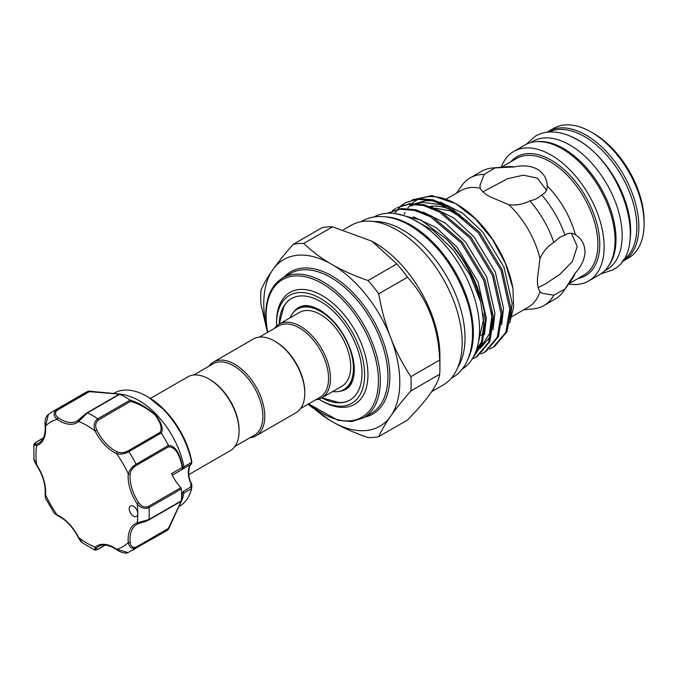 <?xml version="1.0" encoding="UTF-8"?>
<svg xmlns="http://www.w3.org/2000/svg" width="678" height="678" viewBox="0 0 678 678"><rect width="100%" height="100%" fill="white"/><g stroke="black" fill="none" stroke-linecap="round" stroke-linejoin="round"><path stroke-width="1.02" d="M536.756 141.634A74.046 42.748 60 0 1 563.63 148.584A74.046 42.748 60 0 1 609.183 205.51A74.046 42.748 60 0 1 608.564 266.022M530.501 142.668L532.798 141.338A74.046 42.748 60 0 1 569.825 145.007A74.046 42.748 60 0 1 618.192 210.256A74.046 42.748 60 0 1 606.844 269.59L604.547 270.92M570.376 136.244A74.046 42.748 60 0 1 578.292 140.117A74.046 42.748 60 0 1 630.048 239.605M549.036 132.041A74.046 42.748 60 0 1 584.478 136.541A74.046 42.748 60 0 1 632.43 200.383A74.046 42.748 60 0 1 623.023 260.183M385.621 216.841A87.945 50.774 60 0 1 411.173 225.249A87.945 50.774 60 0 1 467.871 359.306M373.951 217.002A87.945 50.774 60 0 1 417.36 221.681A87.945 50.774 60 0 1 474.659 298.667A87.945 50.774 60 0 1 461.896 369.324M88.81 391.113L123.557 394.545L119.82 394.206L87.462 412.894L78.614 421.487A34.332 19.823 60 0 1 57.198 419.36C53.376 415.961 53.087 412.775 56.342 409.809A80.106 46.248 60 0 0 52.545 411.614L84.911 392.926A80.106 46.248 60 0 1 88.623 391.155L119.379 393.977C124.922 394.774 125.108 394.867 119.93 394.249A80.106 46.248 60 0 1 129.99 400.062C138.49 402.596 147.05 407.554 155.694 414.936C161.711 423.047 163.584 429.106 161.296 433.106L159.966 432.437C162.381 428.598 160.788 422.818 155.203 415.097C146.906 408.148 138.693 403.579 130.566 401.401L98.513 419.911C95.428 422.496 94.869 425.937 96.844 430.216L95.149 431.03C93.174 425.903 94.039 421.835 97.734 418.818A1.348 0.78 60 0 1 98.005 419.055A1.348 0.78 60 0 1 98.513 419.911M161.211 432.988L128.854 451.675C124.515 454.014 120.421 454.675 116.574 453.641A34.332 19.823 60 0 1 104.734 444.827A34.332 19.823 60 0 1 95.149 431.03A72.029 41.587 -120 0 0 78.614 421.487A1.348 1.093 -130.4 0 1 78.826 419.818L86.682 413.08A1.348 0.78 60 0 1 86.877 412.868A1.348 0.78 60 0 1 87.462 412.894A80.106 46.248 60 0 1 97.734 418.818L130.091 400.139L130.566 401.401M123.599 394.562L128.261 395.935A65.3 37.697 60 0 1 156.915 415.004A65.3 37.697 60 0 1 183.984 466.744L191.899 462.26A1.348 0.585 -10.1 0 0 191.891 462.21L191.289 464.108A1.348 1.085 -134 0 1 191.12 464.235L172.305 475.159M135.168 507.593A6.06 3.5 -120 0 0 130.498 505.974A6.06 3.5 -120 0 0 131.888 514.848A6.06 3.5 -120 0 0 136.558 516.466A6.06 3.5 -120 0 0 137.812 513.695A6.06 3.5 -120 0 0 135.168 507.593M96.844 430.216A32.985 19.043 -120 0 0 106.048 443.48A32.985 19.043 -120 0 0 117.421 451.946C120.718 453.218 124.21 452.887 127.905 450.946A1.348 0.78 60 0 1 128.608 451.362A1.348 0.78 60 0 1 128.854 451.675A80.106 46.248 60 0 1 136.117 464.252L168.415 445.429C174.966 445.353 179.755 452.709 182.78 467.515L183.984 466.744M191.586 462.235A65.3 37.697 -120 0 0 164.525 410.605A65.3 37.697 -120 0 0 146.855 396.35A65.3 37.697 -120 0 0 114.209 393.113L113.607 393.46M161.296 433.106A80.106 46.248 60 0 1 168.415 445.429M178.907 506.559L179.509 506.212A65.3 37.697 -120 0 0 191.586 488.728L184.009 492.881L182.797 497.83A1.348 1.068 16 0 0 182.806 497.805L181.746 496.271L183.204 491.397L184.009 492.881L182.806 497.805A1.348 1.068 16 0 1 182.399 498.347L181.594 496.355M191.306 483.66L191.916 485.211L191.586 488.728L190.696 487.067L191.12 483.99A20.196 11.662 60 0 1 191.12 464.235L191.899 462.26A62.995 36.375 -120 0 0 165.534 411.046A62.995 36.375 -120 0 0 148.482 397.291L146.855 396.35M150.414 398.444L187.687 376.926A42.578 24.586 60 0 1 208.977 379.036L209.926 379.587A41.231 23.806 60 0 1 239.08 430.081L239.08 431.183A42.578 24.586 60 0 1 230.266 450.675L188.84 474.592M208.977 379.036A42.578 24.586 60 0 1 239.08 431.183M274.666 341.11L275.615 341.661A41.231 23.806 -120 0 1 304.769 392.155L304.769 393.257A42.578 24.586 -120 0 0 274.666 341.11A42.578 24.586 -120 0 0 253.377 339L213.392 362.086A42.578 24.586 -120 0 0 208.756 366.323M249.979 437.734A42.578 24.586 -120 0 0 255.97 435.835L295.947 412.749A42.578 24.586 -120 0 0 304.769 393.257M255.97 435.835A42.578 24.586 -120 0 0 264.784 416.343A42.578 24.586 -120 0 0 246.199 373.493A42.578 24.586 -120 0 0 213.392 362.086M234.902 446.438L254.343 435.217A41.231 23.806 -120 0 0 262.878 416.343A41.231 23.806 -120 0 0 244.885 374.849A41.231 23.806 -120 0 0 213.112 363.806L193.671 375.027M259.36 337.102L278.802 325.881A41.231 23.806 60 0 1 310.566 336.924A41.231 23.806 60 0 1 328.567 378.417A41.231 23.806 60 0 1 320.024 397.291L300.591 408.52M274.437 328.398A42.578 24.586 60 0 1 279.073 324.16A42.578 24.586 60 0 1 311.888 335.568A42.578 24.586 60 0 1 330.474 378.417A42.578 24.586 60 0 1 321.652 397.91A42.578 24.586 60 0 1 315.668 399.808M279.073 324.16L299.303 312.482A42.578 24.586 60 0 1 332.118 323.889A42.578 24.586 60 0 1 350.704 366.739A42.578 24.586 60 0 1 341.882 386.231L321.652 397.91M290.023 317.846A46.451 26.815 60 0 1 297.371 309.134A46.451 26.815 60 0 1 333.161 321.575A46.451 26.815 60 0 1 353.441 368.315A46.451 26.815 60 0 1 343.822 389.579A46.451 26.815 60 0 1 332.601 391.587M297.371 309.134L299.032 308.168A46.451 26.815 60 0 1 310.812 306.244M339.271 391.333A47.155 27.23 -120 0 0 347.653 388.011C350.797 385.985 352.933 381.383 354.069 374.205C354.755 368.001 353.95 360.967 351.645 353.094C345.085 333.584 334.457 319.194 319.745 309.939C311.643 305.625 305.278 304.507 300.651 306.592A47.155 27.23 -120 0 0 293.574 312.194M321.821 397.817L339.28 402.596A58.562 33.815 -120 0 0 350.068 399.961M276.599 325.974A62.266 35.951 60 0 1 276.565 323.94A62.266 35.951 60 0 1 320.592 298.515A62.266 35.951 60 0 1 364.62 374.773A62.266 35.951 60 0 1 320.592 400.198A62.266 35.951 60 0 1 318.846 399.147M276.565 323.94L276.565 322.016A64.622 37.307 60 0 1 322.262 295.633A64.622 37.307 60 0 1 367.951 374.773A64.622 37.307 60 0 1 322.262 401.156L320.592 400.198M279.2 324.092A58.562 33.815 60 0 1 291.311 298.642A58.562 33.815 60 0 1 336.441 314.329A58.562 33.815 60 0 1 362.01 373.264A58.562 33.815 60 0 1 349.873 400.071A58.562 33.815 60 0 1 321.779 397.833M546.493 190.23L537.408 178.17L523.433 175.17L507.695 178.678L482.897 191.789M523.823 309.753L533.12 308.905A73.707 42.553 -120 0 0 543.849 305.575L555.172 299.04A73.707 42.553 -120 0 0 563.418 291.413A73.707 42.553 -120 0 0 564.927 289.048L553.833 295.184L542.163 293.277L539.976 291.616C538.247 289.396 537.391 285.235 537.408 279.141L539.976 258.64C543.01 251.699 547.629 246.284 553.833 242.385L559.977 237.215L564.927 235.173A73.707 42.553 -120 0 0 541.646 194.849C538.603 197.925 534.671 199.925 529.857 200.858C523.357 204.281 516.356 205.57 508.847 204.731L489.804 196.696C484.516 193.662 481.346 190.84 480.287 188.238L479.948 185.518L484.126 174.458L494.991 167.915L514.229 166.949C523.06 164.983 530.789 165.737 537.408 169.22C543.739 173.204 547.027 178.806 547.256 186.018L547.265 186.374M538.205 287.582L545.57 283.853L560.011 274.234L572.503 261.344L577.241 246.351L571.351 233.291M510.263 319.77L512.136 303.193L503.94 267.081L482.804 232.13L462.481 213.036L440.403 202.146M501.644 324.745L503.517 308.159L495.321 272.056L474.185 237.105L453.87 218.011L431.793 207.121M476.38 350.204L478.193 349.399M480.499 348.111L490.669 336.178M493.033 329.72L494.898 313.134L486.711 277.031L465.574 242.08L445.251 222.986L423.174 212.095M476.244 350.585L479.439 348.509M480.855 347.339L489.465 333.686L492.042 314.787L491.686 308.71M476.761 349.051L482.058 341.144M484.414 334.695L486.287 318.109L478.092 282.006L456.955 247.055L436.005 227.511L413.334 216.757M477.736 345.568L483.431 319.762L483.067 313.685M432.844 200.756L425.581 200.747L415.682 203.468M414.334 204.146L413.682 204.519M459.887 214.867L440.403 204.646L422.725 202.4L416.902 203.544M415.004 204.188L410.826 206.163M312.177 406.792A96.191 55.537 -120 0 0 329.983 420.377L333.576 422.453A96.191 55.537 -120 0 0 389.765 417.436L391.562 414.877A96.191 55.537 -120 0 0 399.8 382.172A96.191 55.537 -120 0 0 391.562 339.958C396.867 352.941 403.3 365.179 410.885 376.654A106.361 61.41 -120 0 1 411.131 383.926A106.361 61.41 -120 0 1 410.885 390.901L439.675 374.281A106.361 61.41 60 0 0 439.92 367.306L439.92 355.704A92.157 53.206 -120 0 0 374.764 242.843L371.925 241.207L332.584 226.816A106.361 61.41 60 0 0 321.897 227.766L293.108 244.394A106.361 61.41 -120 0 1 303.795 243.436L332.584 226.816M391.562 339.958L389.765 335.322A96.191 55.537 -120 0 0 333.576 265.42L329.983 263.344A96.191 55.537 -120 0 0 273.793 268.369L271.997 270.929C267.107 278.073 263.428 284.463 260.979 290.108A106.361 61.41 -120 0 0 260.725 297.083A106.361 61.41 -120 0 0 260.979 304.354L267.234 331.5M333.576 422.453C344.11 428.267 355.603 433.301 368.061 437.573A106.361 61.41 -120 0 0 378.748 436.615L407.537 419.996C427.682 399.334 438.395 384.095 439.675 374.281M591.191 132.041L593.572 133.413A71.453 41.256 -120 0 1 644.1 220.926L644.1 223.672A74.817 43.197 -120 0 0 591.191 132.041A74.817 43.197 -120 0 0 553.782 128.328L548.544 131.354A74.817 43.197 -120 0 0 547.154 132.218M621.921 261.716A74.817 43.197 -120 0 0 623.37 260.945L628.608 257.928A74.817 43.197 -120 0 0 644.1 223.672M623.37 260.945A74.817 43.197 -120 0 0 638.862 226.698A74.817 43.197 -120 0 0 606.208 151.397A74.817 43.197 -120 0 0 548.544 131.354M568.681 283.963A74.817 43.197 -120 0 0 588.623 281.006L599.572 274.692A74.817 43.197 -120 0 0 615.065 240.436A74.817 43.197 -120 0 0 582.402 165.144A74.817 43.197 -120 0 0 524.747 145.092L513.797 151.414A74.817 43.197 -120 0 0 501.271 167.212M588.623 281.006A74.817 43.197 -120 0 0 604.115 246.758A74.817 43.197 -120 0 0 571.461 171.458A74.817 43.197 -120 0 0 513.797 151.414M564.927 235.173C568.3 232.757 571.783 232.605 575.385 234.732C581.504 238.52 584.707 244.165 585.004 251.665C584.716 259.123 581.504 266.191 575.385 272.878L564.927 289.048M563.418 291.413L571.927 279.361A67.317 38.866 -120 0 0 575.385 272.878M511.958 316.601L528.221 307.21A67.317 38.866 -120 0 0 539.976 291.616M476.109 357.12L477.304 356.433L489.804 341.593L493.711 318.38L484.99 279.692L462.413 242.232L431.827 216.163L415.724 209.731L401.24 208.57L387.35 213.265L400.037 209.265L414.521 210.426L430.623 216.85L461.21 242.927L483.795 280.378L492.516 319.075L488.609 342.28L476.109 357.12L472.235 358.959L482.109 344.204L485.101 323.355C485.355 297.574 468.21 260.335 446.717 239.368A84.479 48.774 -120 0 1 480.77 302.1L470.117 275.166L453.692 250.309L433.403 230.622L411.69 218.706M480.77 302.1L483.906 324.05L481.338 343.627L472.752 358.12M493.338 347.17L494.542 346.483L507.042 331.644L510.949 308.439L502.22 269.742L479.643 232.283L449.056 206.214L432.954 199.781L418.47 198.62L405.749 202.646L417.267 199.315L431.759 200.476L447.853 206.9L478.448 232.978L501.025 270.429L509.746 309.126L505.839 332.339L493.338 347.17L489.457 349.009M484.728 352.145L485.923 351.458L498.423 336.619L502.33 313.414L493.609 274.717L471.024 237.258L440.437 211.189L424.335 204.756L409.851 203.595L397.139 207.621L408.656 204.29L423.14 205.451L439.242 211.875L469.829 237.953L492.414 275.404L501.135 314.1L497.228 337.305L484.728 352.145L480.838 353.984M405.156 202.993L401.647 205.485M401.113 205.942L397.961 209.061M397.478 209.621L394.621 213.528M400.995 205.739L404.554 203.332M392.384 210.714L395.935 208.307M457.777 367.451A88.148 50.892 -120 0 0 465.032 337.941A88.148 50.892 -120 0 0 373.519 221.503M431.776 391.579L443.065 385.062A92.157 53.206 -120 0 0 462.15 342.873A92.157 53.206 -120 0 0 421.928 250.131A92.157 53.206 -120 0 0 350.916 225.443L343.602 229.664M509.678 323.059L513.577 307.354L512.941 288.514L505.483 263.564L492.423 239.402L475.227 218.672L455.785 203.714L431.962 195.586L411.885 199.959M512.941 288.514A81.114 46.833 -120 0 0 456.964 204.392L455.785 203.714M456.379 204.061A81.114 46.833 -120 0 0 420.419 198.484M418.69 199.205A81.114 46.833 -120 0 0 412.122 203.442M411.368 204.12A81.114 46.833 -120 0 0 407.825 208.095M405.105 212.392A81.114 46.833 -120 0 0 404.139 214.316M543.849 305.575A73.707 42.553 -120 0 0 553.833 295.184M484.126 174.458A73.707 42.553 -120 0 0 470.134 177.907A73.707 42.553 -120 0 0 461.896 185.535L456.506 193.162M480.287 188.238A67.317 38.866 -120 0 0 460.913 190.62L446.251 199.078M494.991 167.915A73.707 42.553 -120 0 0 492.194 168.042A73.707 42.553 -120 0 0 481.465 171.364L470.134 177.907M553.833 242.385A73.707 42.553 -120 0 0 529.857 200.858M514.229 166.949A67.317 38.866 -120 0 0 506.881 166.695L492.194 168.042M271.997 270.929A96.191 55.537 -120 0 0 266.649 327.932M395.986 213.714L421.089 220.104L446.717 239.368M539.976 258.64A67.317 38.866 -120 0 0 508.847 204.731M575.08 234.546L575.385 234.732A67.317 38.866 -120 0 0 547.256 186.018C547.299 190.196 545.426 193.137 541.646 194.849M439.92 367.306A106.361 61.41 60 0 0 439.675 360.035C438.454 327.042 427.742 299.439 407.537 277.209A106.361 61.41 60 0 0 396.85 263.92L371.925 241.207M407.537 277.209L378.748 293.828A106.361 61.41 -120 0 0 368.061 280.539L396.85 263.92M303.795 243.436C311.185 250.631 319.914 257.267 329.983 263.344M333.576 265.42C344.009 271.192 355.509 276.234 368.061 280.539M439.675 360.035L410.885 376.654M378.748 293.828C381.197 308.185 384.875 322.008 389.765 335.322M410.885 390.901C403.342 399.478 396.901 407.47 391.562 414.877M389.765 417.436C384.892 424.547 381.222 430.937 378.748 436.615M329.983 420.377L307.931 404.274M273.793 268.369C279.09 261.005 285.531 253.013 293.108 244.394M291.506 298.532A58.562 33.815 -120 0 0 283.828 306.558L279.243 324.067M353.043 379.383A46.451 26.815 60 0 1 345.483 388.621L343.822 389.579M182.78 497.881C181.679 501.228 173.043 518.162 168.415 529.349A80.106 46.248 60 0 1 165.017 531.679L128.074 552.545L116.574 549.214A1.348 0.695 125 0 0 116.752 549.765C120.616 552.57 126.261 553.909 128.074 552.545M136.278 465.43C132.744 467.659 130.71 470.515 130.168 474.007A32.985 19.043 -120 0 0 138.693 502.695C141.405 506.542 144.66 507.78 148.448 506.407L180.823 487.719A32.985 19.043 60 0 1 171.568 473.625L182.255 467.456C179.433 453.396 174.788 446.548 168.33 446.929L136.278 465.43A1.348 0.78 60 0 0 136.117 464.252C131.913 466.828 129.303 470.04 128.269 473.897A1.348 0.856 5.5 0 0 130.168 474.007M138.414 523.602A32.985 19.043 -120 0 0 136.871 524.34A32.985 19.043 -120 0 0 130.168 542.341C130.701 546.519 132.744 548.061 136.278 546.985L168.33 528.476L181.212 501.228M181.365 500.881L182.399 498.347M136.871 524.34L138.541 523.569C142.524 522.179 144.422 522.255 148.728 520.009A1.348 0.78 -120 0 1 148.448 520.068L138.693 523.501A1.348 1.093 -109.6 0 1 137.142 522.848L149.007 519.492L181.373 500.805A1.348 0.78 60 0 1 181.094 501.322L148.728 520.009A1.348 0.78 -120 0 0 149.007 519.492A80.106 46.248 60 0 0 149.007 507.627C144.541 509.314 140.583 508.025 137.142 503.754L138.693 502.695M168.415 529.349L136.117 547.985C131.913 549.299 129.303 547.46 128.269 542.459A34.332 19.823 60 0 1 137.142 522.848A72.029 41.587 -120 0 0 137.812 513.695A72.029 41.587 -120 0 0 137.142 503.754A34.332 19.823 60 0 1 128.269 473.897A72.029 41.587 -120 0 0 116.574 453.641A1.348 0.856 114.5 0 1 117.421 451.946M180.823 487.719A1.348 0.78 60 0 1 181.373 488.94A80.106 46.248 60 0 1 181.373 500.805M48.375 414.478L45.502 426.115A1.348 0.695 175 0 1 45.112 425.682C44.706 420.284 45.79 416.546 48.375 414.487M118.735 394.571L119.82 394.206L118.735 394.571C123.854 395.011 123.854 394.842 118.735 394.062L89.335 391.655L88.623 391.155M33.917 458.87L36.459 465.015C34.578 461.735 33.73 459.684 33.917 458.87L33.9 444.853L36.629 445.726A1.348 1.093 -109.6 0 1 36.985 443.98A32.985 19.043 -120 0 0 38.807 443.132C43.502 440.386 45.612 434.573 45.112 425.682M57.283 410.165A1.348 0.78 60 0 0 56.342 409.809L88.699 391.121L89.335 391.655L57.283 410.165C54.579 412.682 54.901 415.224 58.249 417.775A1.348 0.695 -55 0 0 57.198 419.36A72.029 41.587 -120 0 0 45.502 426.115A34.332 19.823 60 0 1 36.629 445.726A72.029 41.587 -120 0 0 36.629 464.82A34.332 19.823 60 0 1 45.502 494.677L45.451 498.076L54.232 513.28L57.198 514.933A1.348 0.856 114.5 0 0 57.588 515.611L54.232 513.28M36.459 465.015C42.884 475.134 45.765 484.795 45.112 493.999A1.348 0.856 -174.5 0 0 45.502 494.677A72.029 41.587 -120 0 0 57.198 514.933A34.332 19.823 60 0 1 78.614 537.544L82.419 542.866L94.547 549.892L95.149 547.095A1.348 1.093 49.6 0 0 96.844 547.663C94.878 549.722 95.428 550.138 98.513 548.9L105.082 545.112M43.307 438.115L36.739 441.912C34.129 443.963 34.205 444.649 36.985 443.98M181.746 469.676L182.806 467.71L181.933 469.6M182.399 467.99L182.255 467.456L182.78 467.515M184.009 466.973L183.204 468.566M191.62 462.582L190.696 464.244M191.899 485.312L191.12 483.99L191.569 483.634C186.442 474.981 189.628 463.921 191.289 464.108A1.348 1.085 -134 0 0 191.425 463.938M122.616 394.749L119.82 394.206M168.475 445.573L168.33 446.929M130.168 542.341A1.348 0.695 175 0 1 128.269 542.459A72.029 41.587 -120 0 1 116.574 549.214A34.332 19.823 60 0 0 95.149 547.095A72.029 41.587 -120 0 1 78.614 537.544L78.36 537.595C80.106 540.713 81.453 542.468 82.419 542.866M168.33 528.476L168.475 529.298L168.33 528.476M181.492 499.067L182.255 498.627A1.348 1.314 19.7 0 0 182.746 497.991L182.746 497.991A1.348 1.314 19.7 0 0 182.78 497.889M127.905 450.946L159.966 432.437M363.603 417.801L371.213 413.402A80.775 46.638 -120 0 0 387.943 376.426A80.775 46.638 -120 0 0 352.687 295.133A80.775 46.638 -120 0 0 290.438 273.497L282.819 277.887A80.775 46.638 60 0 1 345.068 299.532A80.775 46.638 60 0 1 380.333 380.824A80.775 46.638 60 0 1 363.603 417.801L351.687 421.546L337.941 420.326L308.643 403.868M308.931 403.698A79.436 45.858 -120 0 0 378.426 380.824A79.436 45.858 -120 0 0 322.262 283.54A79.436 45.858 -120 0 0 266.09 315.965A79.436 45.858 -120 0 0 267.7 332.288M283.989 277.217A82.123 47.418 60 0 1 349.051 288.853A82.123 47.418 60 0 1 389.85 376.426A82.123 47.418 60 0 1 364.764 417.131M457.667 213.324A70.682 40.807 -120 0 0 430.022 206.459M578.105 278.412A68.664 39.646 -120 0 0 599.759 244.241A68.664 39.646 -120 0 0 565.257 170.661A68.664 39.646 -120 0 0 510.788 161.822M568.808 283.785L583.919 275.056A67.317 38.866 -120 0 0 597.86 244.241A67.317 38.866 -120 0 0 568.478 176.5A67.317 38.866 -120 0 0 516.602 158.466L501.491 167.186M479.338 335.144A70.682 40.807 -120 0 0 481.897 335.034M136.278 546.985A1.348 0.78 60 0 1 136.117 547.985A80.106 46.248 60 0 1 132.651 550.366M181.373 488.94L149.007 507.627A1.348 0.78 -120 0 0 148.448 506.407M58.249 417.775A32.985 19.043 -120 0 0 77.19 420.97A32.985 19.043 -120 0 0 78.597 420.004M116.752 549.765C109.302 544.892 103.209 543.807 98.488 546.502A32.985 19.043 -120 0 0 96.844 547.663M183.204 491.397L190.696 487.067M36.256 442.209A1.348 0.78 60 0 1 36.459 441.971L36.459 441.971A1.348 0.78 60 0 1 36.739 441.912M77.19 420.97L86.877 412.868L119.048 394.291M98.513 548.9A1.348 0.78 60 0 1 98.318 549.112L98.318 549.112A1.348 0.78 60 0 1 98.013 549.172M526.196 144.321L535.417 136.1C540.095 133.43 545.256 132.049 550.909 131.956C559.418 131.905 568.139 134.464 577.054 139.626C623.557 164.068 649.905 251.631 612.7 269.946L600.962 273.827M360.967 221.748L361.772 221.274C366.883 218.35 372.536 216.774 378.722 216.545C388.816 216.282 399.223 219.257 409.936 225.452C435.818 241.605 454.675 266.174 466.498 299.168C478.499 333.805 472.049 367.247 452.107 377.739L451.285 378.197M148.482 397.291L165.576 411.08C179.365 426.106 188.137 443.149 191.891 462.21M267.412 332.449L265.7 315.423C265.903 297.311 271.607 284.802 282.819 277.887M435.183 208.154L450.387 210.909L467.091 220.986M52.545 411.614L48.367 414.487M191.916 485.211L191.611 488.558M45.112 493.999L45.443 498.076M43.375 437.98L36.459 441.971C34.12 443.802 33.264 444.76 33.9 444.853M182.814 497.779L168.534 529.213M94.547 549.892C94.369 550.477 95.623 550.214 98.318 549.112L105.234 545.12M57.588 515.611C65.885 519.645 72.809 526.976 78.36 537.595"/></g></svg>
